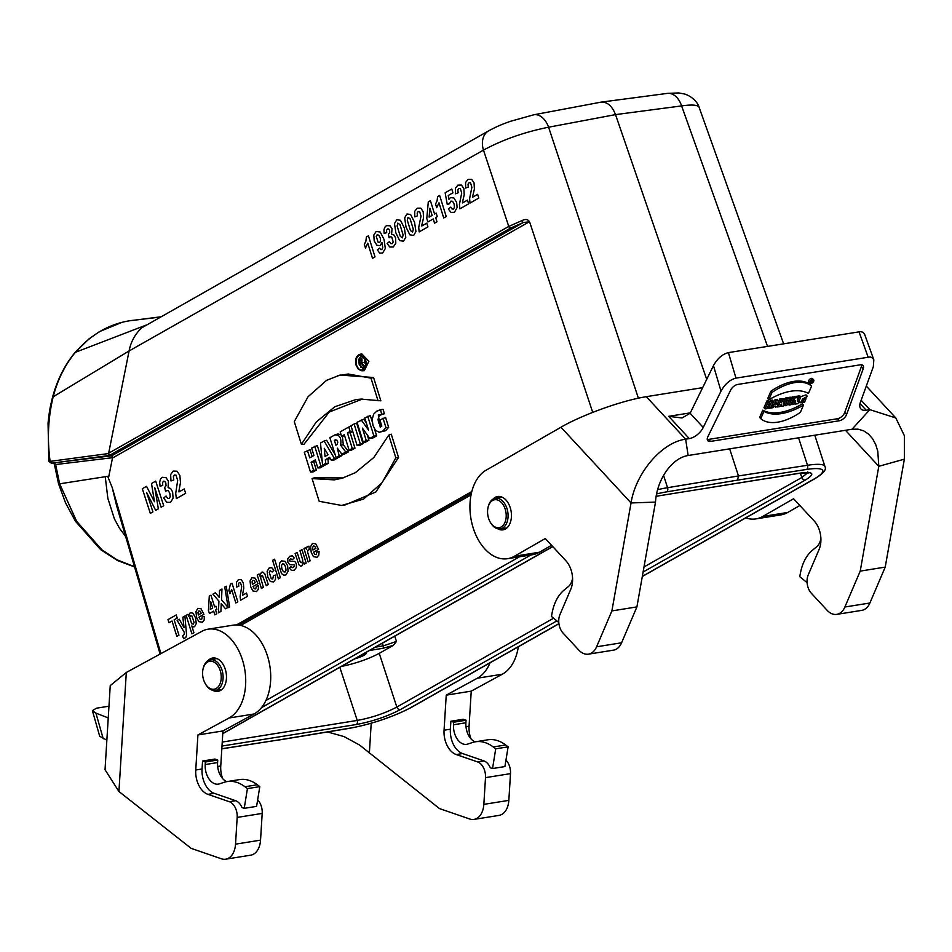 <?xml version="1.0" encoding="UTF-8"?>
<svg xmlns="http://www.w3.org/2000/svg" width="952" height="952" viewBox="0 0 952 952"><rect width="100%" height="100%" fill="white"/><g stroke="black" fill="none" stroke-linecap="round" stroke-linejoin="round"><path stroke-width="1.43" d="M341.34 666.459C355.572 663.52 368.198 659.153 379.241 653.358L396.829 707.05L553.588 618.205M375.421 647.146L383.287 645.884L396.496 641.434L393.331 645.373L379.241 653.358M393.331 645.373L382.716 648.348L369.555 650.466M365.175 652.941A9.877 1.761 -18 0 1 366.08 653.358A9.877 1.761 -18 0 1 354.846 658.808M363.604 369.364L359.213 364.604L358.737 360.534M358.963 359.035L361.51 355.31M365.865 364.295L364.414 362.367C365.425 359.487 364.794 357.94 362.522 357.702L358.38 359.368L360.903 367.472L363.295 367.436L364.069 367.008L363.759 366.02M108.04 477.226L112.229 487.614L116.62 505.762L160.103 654.06M160.912 653.619L112.229 487.614M108.48 453.307L508.761 226.433L522.017 220.566C526.063 218.603 528.705 219.4 529.955 222.958L592.715 412.383M529.955 222.958L529.205 221.852L523.326 222.494L510.593 228.087L109.409 455.461L111.717 455.782L58.381 462.303M112.538 457.769L108.742 476.738M366.222 422.64L363.747 419.213L357.06 422.319L363.248 442.156L365.639 442.121L368.948 440.24L367.305 434.957M363.248 442.156L366.222 440.467L362.379 428.138L369.816 438.432L372.268 438.36L376.659 435.873L374.541 429.09M372.244 421.736L370.292 415.512L364.759 417.952L368.531 430.018L361.248 419.951M349.11 450.165L352.24 448.392L347.432 432.958L350.157 431.411L348.789 427.008L340.197 431.887L341.566 436.278L344.303 434.731L349.11 450.165L351.502 450.129L354.977 448.166L350.157 432.732L352.704 431.292M341.566 436.278L344.648 435.849M361.808 370.804L364.307 370.697L368.888 361.296L361.772 353.835L359.344 354.513C355.965 356.203 354.894 359.808 356.131 365.342L358.416 369.305L361.808 370.804C369.269 370.923 366.425 352.002 359.344 354.513M343.148 477.928L314.243 477.833L312.077 478.594L319.158 501.287L341.649 505.452L363.569 499.086L382.097 482.7L395.842 457.829L398.531 457.472L391.26 434.183L388.761 435.135L373.85 457.484L355.298 472.716L342.03 478.249L334.259 479.868L312.077 478.594M341.649 505.452L344.16 505.345L375.885 491.958L398.531 457.472M312.113 456.508L309.995 449.689L304.307 452.224L310.495 472.049L312.887 472.025L316.35 470.062L313.839 462.029L315.659 461.006M310.495 472.049L313.625 470.276L311.114 462.255L315.302 459.887L317.801 467.908L320.193 467.872L323.668 465.909L323.442 465.207M322.204 461.22L317.302 445.536L311.613 448.083L313.934 455.484L309.745 457.852L307.425 450.451M381.681 413.882L380.455 409.979L376.718 411.181L373.624 414.203L372.184 419.451L372.97 425.365L375.481 430.387L379.289 432.244L385.596 430.732L388.666 427.317L385.584 417.44L379.896 419.975L381.8 426.091L380.229 427.115L378.301 414.905L384.43 413.739L383.037 409.3L381.383 409.538M381.419 426.472L378.658 422.867L378.075 419.653L378.694 416.726L380.372 415.048L384.43 413.739M363.021 443.608L356.667 423.235L354.108 423.997L350.979 425.77L357.167 445.595L359.558 445.572L363.021 443.608L360.296 443.822L354.108 423.997M341.923 454.235L345.79 452.045L340.59 445.191C341.661 438.134 339.757 434.707 334.878 434.897L329.868 437.73L336.056 457.555L339.186 455.782L337.305 448.142L341.923 454.235L344.386 454.163L348.622 451.772L343.303 444.751L342.375 436.266M341.102 434.814L337.924 433.957L334.878 434.897M336.056 457.555L338.448 457.531L341.923 455.568L341.209 453.283M301.379 444.31L316.29 421.962L334.842 406.73L355.881 399.578L361.058 399.102L380.848 400.816L373.577 377.516L340.054 375.052L326.572 380.348L308.043 396.746L294.287 421.617L301.379 444.31L303.831 444.465L329.297 412.014L362.403 399.067M322.573 465.207L325.679 463.445L325.334 459.721L329.582 457.305L331.32 460.244L334.426 458.483L324.108 440.99L320.503 443.037L322.573 465.207L324.894 465.207L328.369 463.243L328.012 459.518L330.165 458.305M331.32 460.244L333.759 460.197L337.222 458.233L336.818 457.555M335.199 454.806L326.631 440.264L324.108 440.99M108.599 453.485L129.091 350.955C130.781 341.982 134.958 334.295 141.634 327.881L488.673 130.817A19.754 14.625 60.5 0 0 488.673 130.817L488.673 130.817A19.754 14.625 60.5 0 0 483.473 150.107L129.091 350.955L53.193 396.77C57.656 379.61 65.057 364.783 75.375 352.323L146.168 325.084M488.673 130.817C499.99 124.843 503.834 123.796 510.093 121.416L533.822 114.787A19.754 12.614 79.3 0 1 548.602 127.211C524.516 132.042 502.799 139.67 483.473 150.107L508.761 226.433A1.975 1.464 60.5 0 0 510.593 228.087M699.137 107.374L699.137 107.374C697.959 104.898 692.116 104.411 681.608 105.91A19.754 12.983 -97.5 0 0 667.376 93.391L678.716 92.927L684.857 94.069C695.257 97.723 698.875 105.589 699.125 107.374L783.591 343.767M657.642 489.685A49.385 8.83 -18 0 1 667.566 487.698L738.478 475.952L729.672 448.856M706.717 379.372L615.516 114.621L548.602 127.211L638.387 398.174M533.822 114.787L601.224 102.114C607.4 101.876 612.16 106.041 615.516 114.621L681.608 105.91L767.514 346.349M112.514 457.698L55.633 464.552L59.655 483.818L108.385 476.214M125.616 536.464L119.5 528.265L114.383 518.828L107.838 498.301L105.244 476.714M54.252 462.815L55.633 464.552L54.442 464.635L58.524 483.699L59.678 483.878L76.648 521.327L101.959 549.875L116.917 559.764L134.494 566.726M160.424 316.861L129.496 320.788L160.031 317.087M132.53 320.348L129.377 320.8A6.581 4.272 80.7 0 1 129.389 320.8A6.581 4.272 80.7 0 1 129.496 320.788C108.956 324.096 90.916 334.604 75.375 352.311L74.756 352.835C64.534 365.318 57.12 380.181 52.515 397.377M53.193 396.782C48.124 417.452 47.1 438.979 50.123 461.375L108.552 453.545L109.421 455.461L52.265 463.1A6.604 3.951 82 0 1 51.872 463.112A1.975 1.607 92.3 0 1 51.634 463.124C49.135 461.768 48.183 460.863 48.79 460.411L48.052 423.009C49.706 407.623 50.634 405.516 52.503 397.389A6.581 1.975 -165.3 0 1 53.193 396.782M50.396 461.363A1.975 1.618 82.4 0 0 52.253 463.1L58.441 462.291M522.017 220.566A1.975 0.916 70.7 0 0 523.326 222.494L111.729 455.782L112.645 457.686M52.253 463.1L51.646 463.124A1.975 1.607 92.3 0 1 50.123 461.375L48.79 460.411M643.992 566.964L801.87 477.476L807.724 472.751M222.244 742.072L357.238 720.438C371.804 717.725 385.001 713.262 396.829 707.05A3.296 2.439 -119.5 0 0 400.28 709.657C387.119 716.511 372.446 721.461 356.286 724.532L221.995 746.047M366.222 440.467L368.948 440.24M369.816 438.432L373.922 436.099L376.659 435.873M373.922 436.099L367.734 416.274M352.24 448.392L354.977 448.166M347.432 432.958L350.157 432.732M350.157 431.411L352.668 431.208M348.789 427.008L351.145 426.306M327.595 455.008L327.476 453.735M325.025 456.46L324.275 448.297L328.071 454.735L325.025 456.46M325.679 463.445L328.369 463.243M325.334 459.721L328.012 459.518M334.426 458.483L337.222 458.233M378.063 400.84L370.982 378.146L373.577 377.516M370.982 378.146L348.218 374.005L337.639 375.731M356.572 365.092C355.417 359.475 356.631 356.155 360.213 355.12C366.698 359.118 367.448 364.057 362.45 369.959C359.88 370.387 357.928 368.769 356.572 365.092M395.842 457.829L388.761 435.135M313.625 470.276L316.35 470.062M311.114 462.255L313.839 462.029M317.801 467.908L320.931 466.135L323.668 465.909M320.931 466.135L314.743 446.31M337.793 442.335L337.234 440.538M334.378 440.359L335.354 439.8C337.805 440.324 338.305 441.942 336.865 444.667L335.889 445.215L334.378 440.359L336.901 440.145M339.186 455.782L341.923 455.568M345.79 452.045L348.622 451.772M340.59 445.191L343.303 444.751M357.167 445.595L360.296 443.822M380.455 409.979L383.037 409.3M379.539 432.244L382.978 430.899L385.976 427.65L388.666 427.317M385.976 427.65L383.025 418.202M359.023 359.82L360.356 359.071L361.296 362.081L359.963 362.831L359.023 359.82L361.546 359.618M360.903 367.472L364.069 367.008M361.343 367.222L360.189 363.521L361.462 363.414M360.189 363.521L361.141 362.986L363.45 366.032L365.604 365.973M363.45 366.032L365.699 365.58M363.926 365.758L361.629 362.724L364.414 362.367M361.629 362.724C362.45 359.392 361.95 357.952 360.13 358.38M221.828 748.748L279.281 739.859L221.816 748.843M642.326 576.365L813.627 479.272A46.089 8.247 162 0 0 806.534 469.455A3.296 2.178 -98.8 0 0 807.498 465.278L738.478 475.952L737.55 480.117L666.686 491.863A46.089 8.247 162 0 0 656.63 493.909M492.589 500.478A14.161 9.175 -99.1 0 0 487.924 507.987A14.161 9.175 -99.1 0 0 490.161 521.97A14.161 9.175 -99.1 0 0 502.692 525.837A14.161 9.175 -99.1 0 0 504.715 507.785A14.161 9.175 -99.1 0 0 492.589 500.478M487.924 507.987L488.067 507.285A15.494 10.044 80.9 0 1 493.172 499.062A15.494 10.044 80.9 0 1 495.278 498.289A15.494 10.044 80.9 0 1 507.404 510.07A15.494 10.044 80.9 0 1 502.585 528.062A15.494 10.044 80.9 0 1 500.181 528.884A15.494 10.044 80.9 0 1 490.518 522.6L490.161 521.97M207.607 661.997A14.161 9.175 -99.1 0 0 202.943 669.506A14.161 9.175 -99.1 0 0 205.192 683.488A14.161 9.175 -99.1 0 0 217.71 687.356A14.161 9.175 -99.1 0 0 219.745 669.304A14.161 9.175 -99.1 0 0 207.607 661.997M202.943 669.506L203.085 668.804A15.494 10.044 80.9 0 1 208.19 660.581A15.494 10.044 80.9 0 1 210.309 659.807A15.494 10.044 80.9 0 1 222.435 671.588A15.494 10.044 80.9 0 1 217.615 689.581A15.494 10.044 80.9 0 1 215.211 690.402A15.494 10.044 80.9 0 1 205.537 684.119L205.192 683.488M845.471 430.304L878.803 466.313L877.792 451.26L875.709 444.56L872.627 438.765L868.545 434.088L863.619 430.816L858.038 429.162L852.028 429.245L869.842 409.657L895.808 417.964L904.4 435.742L904.364 459.15L878.803 466.313L860.215 571.117L844.888 607.007A19.754 12.804 -99.1 0 1 836.772 614.373A19.754 12.804 -99.1 0 1 827.074 610.256L811.342 593.263A13.173 8.532 -99.1 0 1 808.224 574.901L819.077 549.494A20.408 13.233 -99.1 0 0 814.246 521.042L793.599 498.741L762.742 516.46A46.089 29.869 80.9 0 1 755.924 518.899A46.089 29.869 80.9 0 1 745.737 517.888M596.583 646.801L621.585 642.79L636.912 606.9L655.5 502.097L631.045 502.953L611.898 610.91L596.583 646.801A19.754 12.804 80.9 0 1 588.467 654.155A19.754 12.804 80.9 0 1 578.768 650.049L563.037 633.044A13.173 8.532 80.9 0 1 559.919 614.683L570.76 589.288A20.408 13.233 -99.1 0 0 565.94 560.823L545.294 538.523L514.437 556.242A46.089 29.869 80.9 0 1 507.606 558.681L532.62 554.683A46.089 29.869 -99.1 0 0 539.439 552.231L551.553 545.282M621.585 642.79A19.754 12.804 80.9 0 1 613.469 650.157L588.467 654.155M702.683 387.642L646.313 396.675C619.502 400.959 579.661 416.179 560.966 427.234L485.02 470.835A46.089 29.869 80.9 0 0 472.156 524.314A46.089 29.869 80.9 0 0 507.606 558.681M861.655 364.806A6.581 3.594 -42.8 0 1 861.346 366.77L844.745 412.466A6.581 3.594 -42.8 0 1 837.462 418.737L708.597 439.396A6.581 3.594 -42.8 0 1 707.253 439.407M778.296 400.542L776.178 400.887L771.263 407.944L773.036 407.658L773.833 406.504L777.475 406.944L778.296 400.542L777.177 399.328L775.059 399.673L772.834 402.851M768.835 408.325L770.62 408.039L773.5 401.316L771.703 401.601L770.656 404.053L768.716 404.362L769.763 401.911L768.645 400.697L766.848 400.982L763.98 407.718L765.099 408.932L766.895 408.646L768.026 405.992L769.966 405.683L768.835 408.325L767.705 407.111L768.204 405.968M773.5 401.316L772.369 400.102L770.584 400.387L769.359 402.875M762.766 410.169A53.586 29.262 137.2 0 0 802.381 403.827L803.5 405.04L800.394 412.335A44.875 24.502 -42.8 0 1 760.779 418.678L759.648 417.464L762.766 410.169L763.897 411.383A53.586 29.262 137.2 0 0 803.5 405.04M793.504 397.781L793.992 396.639L796.288 396.27L797.407 397.484L797.455 401.018L799.073 397.222L797.954 396.008L799.668 395.723L800.799 396.936L797.931 403.672L795.634 404.041L794.575 402.886M797.348 397.412L797.954 396.008M777.939 403.362L779.843 398.9L783.889 398.686L785.019 399.899L783.329 403.374L783.282 406.016L781.306 406.337L780.402 405.35M770.834 391.272A44.875 24.502 -42.8 0 1 810.449 384.929L811.568 386.143L808.45 393.438A53.586 29.262 137.2 0 0 768.847 399.78L767.717 398.567L770.834 391.272L771.953 392.486A44.875 24.502 -42.8 0 1 811.568 386.143M813.639 379.836L812.52 378.622A2.594 1.416 137.2 0 0 809.652 379.348A2.594 1.416 137.2 0 0 808.712 382.145L809.843 383.358A2.594 1.416 137.2 0 0 811.794 383.287A2.594 1.416 137.2 0 0 813.686 381.288A2.594 1.416 137.2 0 0 813.639 379.836A2.594 1.416 137.2 0 0 810.783 380.562A2.594 1.416 137.2 0 0 809.843 383.358M791.088 398.495L786.483 399.233L785.805 400.828L787.209 400.602L785.019 405.742L786.804 405.445L788.994 400.316L790.398 400.09L791.088 398.495L789.958 397.281L785.364 398.019L784.698 399.554M785.578 400.578L783.889 404.529L785.019 405.742M793.766 398.067L791.981 398.352L789.113 405.076L790.898 404.79L793.766 398.067L792.647 396.853L790.529 397.9M789.541 400.233L787.994 403.862L789.113 405.076M807.117 396.068L799.977 402.767L804.511 402.291L805.928 398.971L804.142 399.257L803.274 401.292L802 401.244L806.392 397.769L807.117 396.068L805.987 394.854L800.608 396.746M798.835 401.53L799.977 402.767M802.631 398.959L801.941 400.149M799.858 505.5L787.744 512.45A46.089 29.869 80.9 0 1 780.926 514.889L755.924 518.899M904.364 459.15L885.217 567.106L869.89 603.009A19.754 12.804 80.9 0 1 861.786 610.363L836.772 614.373M860.215 571.117L885.217 567.106M861.132 400.257L869.842 409.657L866.201 410.241A13.173 7.188 -42.8 0 1 860.917 408.932A13.173 7.188 -42.8 0 1 860.406 402.279L873.317 366.722L873.829 359.844L872.484 357.881L870.295 356.929L735.979 378.123C729.958 379.681 724.972 384.013 721.009 391.129L703.242 427.46A13.173 7.188 -42.8 0 1 689.296 438.598L685.654 439.181L688.141 455.508C671.255 458.126 656.666 480.522 655.5 502.097M852.028 429.245L688.141 455.508M860.311 364.818L737.681 384.465A6.581 3.594 137.2 0 0 730.696 390.034L707.871 436.718A6.581 3.594 137.2 0 0 707.824 440.752A6.581 3.594 137.2 0 0 710.466 441.419L839.331 420.76A6.581 3.594 137.2 0 0 846.614 414.489L863.214 368.793A6.581 3.594 137.2 0 0 862.952 365.473A6.581 3.594 137.2 0 0 860.311 364.818M721.009 391.129L713.453 365.616C717.403 358.499 722.389 354.168 728.411 352.609L860.691 331.605L863.036 332.331L864.547 334.104L873.829 359.844M713.453 365.616L690.117 413.275L682.048 417.964L668.685 416.333L690.343 412.859M492.946 499.193A16.886 10.948 80.9 0 1 497.646 496.504A16.886 10.948 80.9 0 1 511.129 511.438A16.886 10.948 80.9 0 1 502.989 529.847A16.886 10.948 80.9 0 1 497.682 528.753M636.912 606.9L611.898 610.91M646.313 396.675L685.654 439.181C661.283 442.454 635.579 473.632 631.045 502.953L560.966 427.234M805.928 398.971L804.809 397.757M804.142 399.257L803.298 398.341M803.274 401.292L802.143 400.078M791.981 398.352L790.862 397.139M786.483 399.233L785.364 398.019M785.805 400.828L785.162 400.126M775.999 404.802L774.916 404.981L776.32 402.863L775.999 404.802L775.44 404.195M776.178 400.887L775.059 399.673M775.702 407.23L774.88 406.337M769.763 401.911L767.966 402.196L766.848 400.982M767.966 402.196L765.099 408.932M771.703 401.601L770.584 400.387M770.656 404.053L769.537 402.839M813.067 381.383A1.761 0.964 137.2 0 0 813.044 380.395A1.761 0.964 137.2 0 0 811.092 380.895A1.761 0.964 137.2 0 0 810.449 382.799A1.761 0.964 137.2 0 0 811.782 382.752A1.761 0.964 137.2 0 0 813.067 381.383M768.847 399.78L771.953 392.486M781.497 402.767L782.116 401.327L781.497 402.767M782.925 401.363L782.116 401.327M781.306 406.337L781.271 404.255L779.878 406.563L778.093 406.849L780.961 400.126L779.843 398.9M780.961 400.126L785.019 399.899M795.634 404.041L795.586 400.506L793.968 404.303L792.254 404.576L795.122 397.853L793.992 396.639M795.122 397.853L797.407 397.484M799.073 397.222L800.799 396.936M792.254 404.576L791.386 403.648M760.779 418.678L763.897 411.383M812.163 381.728L811.437 380.788L810.652 382.633L812.127 382.395L811.342 380.681M572.58 578.352A16.136 10.46 80.9 0 1 568.332 586.587L564.155 590.026A46.089 29.869 -99.1 0 0 552.136 612.814L551.446 616.444L558.788 622.477M820.886 538.558A16.136 10.46 80.9 0 1 816.637 546.793L812.461 550.232A46.089 29.869 -99.1 0 0 800.442 573.021L799.751 576.65L807.106 582.683M207.929 794.349A20.408 13.233 80.9 0 1 195.755 770.001L197.921 734.944L229.039 717.998A46.089 29.869 -99.1 0 0 243.831 664.889A46.089 29.869 -99.1 0 0 208.048 629.189A46.089 29.869 -99.1 0 0 202.859 630.783L126.307 672.469L110.242 685.607L105.029 769.716L118.929 791.505L191.15 848.363L221.376 858.775A19.754 12.804 -99.1 0 0 225.684 859.192A19.754 12.804 -99.1 0 0 235.525 844.15L237.179 817.423A13.173 8.532 -99.1 0 0 229.325 801.715L207.929 794.349L214.248 793.337A20.408 13.233 80.9 0 1 202.062 768.99L202.562 761.029L214.938 759.053L217.746 760.017L205.37 762.005L205.215 764.551A16.136 10.46 -99.1 0 0 218.353 784.127A16.136 10.46 -99.1 0 0 219.4 783.865L224.184 782.294A46.089 29.869 80.9 0 1 227.171 781.568A46.089 29.869 80.9 0 1 244.961 786.745L247.425 788.613L244.224 808.343L241.998 807.582A13.173 8.532 -99.1 0 0 235.644 800.703L214.248 793.337M490.066 662.806A46.089 29.869 80.9 0 1 477.345 678.205L446.238 695.15L444.06 730.208A20.408 13.233 -99.1 0 0 456.246 754.555L477.642 761.933L483.949 760.922L462.553 753.544A20.408 13.233 80.9 0 1 450.379 729.196L450.867 721.247L463.243 719.26L466.052 720.224L453.676 722.211L453.521 724.758A16.136 10.46 -99.1 0 0 466.658 744.333A16.136 10.46 -99.1 0 0 467.706 744.083L472.489 742.512A46.089 29.869 80.9 0 1 475.488 741.787A46.089 29.869 80.9 0 1 493.267 746.963L495.73 748.819L492.529 768.55L490.304 767.788A13.173 8.532 -99.1 0 0 483.949 760.922M222.649 778.605A20.408 13.233 80.9 0 1 220.757 765.991L222.935 730.934L254.041 713.988A46.089 29.869 -99.1 0 0 268.833 660.878A46.089 29.869 -99.1 0 0 233.05 625.178L208.048 629.189M257.647 799.882A13.173 8.532 80.9 0 1 262.193 813.413L237.179 817.423M235.525 844.15L260.539 840.152L262.193 813.413M260.539 840.152A19.754 12.804 80.9 0 1 250.685 855.182L225.684 859.192M474.001 819.398L499.003 815.4A19.754 12.804 -99.1 0 0 508.844 800.358L510.498 773.631L485.496 777.641L483.842 804.369A19.754 12.804 -99.1 0 1 474.001 819.398A19.754 12.804 -99.1 0 1 469.693 818.994L439.455 808.581L359.535 745.011L343.969 736.551L327.5 731.957M485.496 777.641A13.173 8.532 -99.1 0 0 477.642 761.933M207.964 660.712A16.886 10.948 80.9 0 1 212.665 658.022A16.886 10.948 80.9 0 1 226.433 678.514A16.886 10.948 80.9 0 1 218.02 691.366A16.886 10.948 80.9 0 1 212.712 690.271M106.862 740.192L99.71 736.289L92.392 710.632L95.926 713.131L103.244 738.788M108.968 706.194L96.438 708.205L92.392 710.632M108.242 717.915L95.926 713.131M222.935 730.934L197.921 734.944M470.954 738.812A20.408 13.233 80.9 0 1 469.062 726.197L471.24 691.14L502.347 674.206A46.089 29.869 -99.1 0 0 518.328 646.777M471.24 691.14L446.238 695.15M510.498 773.631A13.173 8.532 -99.1 0 0 505.952 760.101M450.867 721.247L453.676 722.211M466.052 720.224L465.897 722.77A16.136 10.46 -99.1 0 0 475.084 741.846M475.488 741.787L487.864 739.799A46.089 29.869 80.9 0 1 505.655 744.976L508.118 746.844L495.73 748.819M508.118 746.844L504.905 766.562L492.529 768.55M202.562 761.029L205.37 762.005M217.746 760.017L217.591 762.564A16.136 10.46 -99.1 0 0 226.778 781.64M227.171 781.568L239.559 779.593A46.089 29.869 80.9 0 1 257.337 784.769L259.801 786.626L247.425 788.613M259.801 786.626L256.6 806.356L244.224 808.343M313.446 546.02L312.637 547.471L312.934 550.006L315.909 548.316L314.731 546.234L313.446 546.02M317.052 557.277L313.434 556.634L311.245 552.434L310.59 546.662L312.482 543.366L315.755 543.842L318.575 549.375L313.577 552.208L314.826 554.385L316.254 554.611L316.921 551.97L319.087 551.446L318.801 555.087L317.052 557.277M307.615 552.101L310.15 560.835L308.15 561.966L303.962 548.554L305.818 547.507L306.413 549.411L306.711 547.15L308.96 546.15L309.305 549.601L307.615 550.363L307.615 552.101M298.976 564.869L295.132 553.552L297.131 552.422L300.249 561.989L301.82 562.727L302.736 560.169L299.999 550.803L301.986 549.673L306.175 563.084L304.319 564.143L303.7 562.132L301.915 565.857L300.368 566.035L298.976 564.869M294.287 570.177L291.502 570.45L289.384 568.094L291.217 566.416L292.228 567.701L294.489 566.452L294.108 564.774L289.705 564.679L287.861 562.168L287.718 558.8L289.753 556.254L292.323 555.849L294.192 557.92L292.502 559.597L290.574 558.788L289.575 559.824L289.979 561.192L294.858 561.454L296.31 563.751L296.429 567.404L294.287 570.177M281.483 565.595L281.899 568.951L283.387 571.7L285.029 572.021L286.005 570.224L285.576 566.845L284.101 564.108L282.458 563.786L281.483 565.595M283.708 575.198L281.506 573.568L279.222 566.226L279.817 562.906L281.542 560.895L284.969 561.287L287.623 565.667L288.087 571.331L285.945 574.913L283.708 575.198M273.569 581.922L270.356 581.565L267.774 576.971L267.143 571.248L269.226 567.88L271.748 567.701L273.914 570.248L272.153 571.997L270.13 570.664L269.226 572.247L271.249 578.673L272.76 578.983L273.402 575.615L275.545 575.091L275.509 579.387L273.569 581.922M260.693 578.09L263.406 587.324L261.407 588.455L257.219 575.044L259.075 573.996L259.694 575.96L261.467 572.283L262.8 572.033L264.823 573.901L268.274 584.564L266.286 585.694L262.419 575.353L260.848 576.424L260.693 578.09M252.911 580.339L252.09 581.791L252.387 584.326L255.374 582.636L254.196 580.542L252.911 580.339M256.516 591.597L252.887 590.954L250.697 586.753L250.055 580.982L251.935 577.685L255.207 578.162L258.028 583.683L253.03 586.515L254.279 588.705L255.707 588.931L256.374 586.289L258.551 585.754L258.266 589.407L256.516 591.597M242.653 594.048L242.558 595.262L246.508 593.025L247.544 596.321L240.547 600.284L240.13 596.357L241.689 586.67L240.499 582.648L239.309 582.564L238.524 583.802L238.785 586.265L236.691 587.039L236.489 582.196L238.44 579.601L241.32 579.708L243.343 582.886L243.771 588.229L242.653 594.048M231.657 589.574L229.92 593.727L228.92 590.502L230.408 584.147L232.026 583.231L237.833 601.831L235.834 602.949L231.657 589.574M472.811 195.767L472.656 197.171L477.63 194.339L478.796 198.075L470.002 203.073L469.61 198.563L471.871 187.318L470.514 182.748L469.05 182.736L468.039 184.2L468.289 187.02L465.659 188.044L465.576 182.475L468.075 179.369L471.633 179.309L474.048 182.855L474.405 188.984L472.811 195.767M462.636 201.526L462.482 202.931L467.468 200.11L468.634 203.847L459.828 208.833L459.435 204.335L461.696 193.089L460.351 188.52L458.876 188.496L457.864 189.972L458.114 192.792L455.484 193.803L455.401 188.246L457.9 185.128L461.47 185.081L463.874 188.615L464.231 194.744L462.636 201.526M454.449 212.308L451.01 212.415L448.332 209L450.701 207.167L452.01 208.964L453.473 209.071L454.485 207.286L454.056 203.895L452.617 201.312L450.915 201.134L449.451 203.764L447.262 204.454L445.143 192.792L451.783 189.031L452.962 192.804L448.225 195.481L448.939 199.277L450.439 197.623L453.878 197.968L456.627 202.359L457.127 207.512L454.449 212.308M438.991 202.8L436.694 207.691L435.552 204.037L437.075 200.872L437.611 196.624L439.645 195.469L446.226 216.544L443.715 217.96L438.991 202.8M421.95 224.589L421.784 225.993L426.77 223.173L427.936 226.909L419.142 231.895L418.737 227.397L420.998 216.152L419.653 211.582L418.19 211.558L417.178 213.034L417.428 215.854L414.798 216.866L414.715 211.308L417.202 208.19L420.772 208.143L423.188 211.677L423.545 217.806L421.95 224.589M407.289 220.245L410.49 230.586L412.597 232.098L413.299 229.194L410.11 218.865L407.992 217.342L407.289 220.245M413.644 235.43L409.824 234.823L406.028 227.088L404.659 217.829L406.956 213.998L410.609 214.486L414.548 222.316L415.941 231.61L413.644 235.43M397.127 226.017L400.316 236.358L402.434 237.857L403.124 234.954L399.935 224.624L397.817 223.101L397.127 226.017M403.469 241.201L399.65 240.594L395.865 232.859L394.485 223.601L396.782 219.769L400.435 220.257L404.374 228.075L405.766 237.369L403.469 241.201M393.271 246.984L389.808 247.008L387.119 243.498L389.404 241.641L390.737 243.569L392.212 243.652L393.224 241.963L391.7 237L390.177 236.81L389.118 237.774L388.38 234.335L389.713 232.752L389.63 230.444L388.702 228.98L387.464 228.944L386.583 230.277L386.69 232.693L384.168 233.371L383.953 229.908L384.751 227.35L386.5 225.6L390.058 225.802L392.069 228.778L391.558 234.251L393.902 234.965L395.592 237.833L395.794 243.26L393.271 246.984M376.242 236.37L378.111 242.225L379.658 242.462L380.586 240.856L380.241 237.881L378.741 235.18L377.123 234.835L376.242 236.37M380.145 245.652L376.885 245.259L374.207 240.915L373.791 235.096L376.195 231.431L380.241 232.05L384.049 239.452L385.31 248.508L382.633 253.018L379.741 253.113L377.313 249.888L379.598 248.091L380.622 249.579L381.788 249.602L382.752 247.698L381.966 242.558L380.145 245.652M367.781 243.165L365.485 248.055L364.342 244.402L365.865 241.237L366.401 236.988L368.436 235.834L375.017 256.897L372.506 258.325L367.781 243.165M179.059 490.316L178.952 491.934L184.224 488.935L185.652 493.326L176.334 498.61L175.715 493.374L177.667 480.486L176.013 475.131L174.418 475.024L173.383 476.666L173.776 479.951L170.979 480.974L170.646 474.536L173.216 471.073L177.072 471.216L179.845 475.441L180.487 482.557L179.059 490.316M170.503 502.406L166.755 502.251L163.685 498.039L166.076 496.016L167.611 498.324L169.206 498.503L170.241 496.611L169.825 493.303L168.373 490.78L166.719 490.482L165.612 491.518L164.66 487.507L166.029 485.746L165.838 483.08L164.767 481.331L163.423 481.224L162.542 482.712L162.744 485.508L160.055 486.151L159.674 482.14L160.424 479.225L162.245 477.285L166.1 477.725L168.409 481.284L168.099 487.591L170.658 488.543L172.621 491.958L173.085 498.241L170.503 502.406M198.801 611.005L197.98 612.457L198.29 614.992L201.265 613.302L200.087 611.208L198.801 611.005M202.407 622.263L198.778 621.62L196.6 617.42L195.945 611.648L197.826 608.352L201.098 608.828L203.918 614.349L198.92 617.182L200.182 619.371L201.598 619.597L202.264 616.956L204.442 616.42L204.156 620.073L202.407 622.263M189.674 617.455L191.661 623.762L193.232 624.143L194.077 622.501L192.066 616.122L190.567 615.765L189.674 617.455M193.327 626.88L191.792 625.976L193.899 632.735L191.899 633.853L186.128 615.337L187.984 614.29L188.591 616.265L190.233 612.66L193.03 613.231L195.541 617.812L196.255 623.56L194.601 626.69L193.327 626.88M184.295 634.389L184.224 632.247L177.155 620.418L179.274 619.216L184.057 627.725L182.844 617.205L184.902 616.039L186.592 635.127L185.783 637.483L183.641 638.697L182.594 636.019L184.295 634.389M280.364 577.709L278.377 578.84L272.593 560.323L274.592 559.193L280.364 577.709M226.243 586.218L229.622 606.852L228.159 607.685L224.755 587.075L226.243 586.218M429.887 208.226L429.126 217.104L432.137 215.402L429.887 208.226M433.231 218.936L427.876 221.971L426.782 218.448L428.293 201.907L430.411 200.705L434.564 214.021L436.183 213.105L437.289 216.639L435.671 217.556L436.98 221.78L434.552 223.161L433.231 218.936M221.221 603.699L220.912 611.41L218.389 612.838L218.924 601.164L212.939 594.131L215.402 592.751L219.341 597.511L219.519 590.407L221.959 589.026L221.53 599.855L228.052 607.364L225.529 608.792L221.221 603.699M210.725 601.688L210.309 609.363L212.701 608.007L210.725 601.688M213.676 611.124L209.416 613.54L208.44 610.434L209.285 596.119L210.963 595.167L214.628 606.912L215.925 606.186L216.889 609.304L215.604 610.03L216.77 613.766L214.831 614.861L213.676 611.124M152.915 511.878L150.321 513.354L142.312 488.709L146.501 486.329L154.474 501.716L151.499 483.497L155.7 481.117L163.708 505.762L161.114 507.237L154.807 487.84L158.353 508.796L155.664 510.32L146.62 492.481L152.915 511.878M172.038 621.001L168.956 622.751L167.98 619.621L176.239 614.933L177.227 618.062L174.145 619.812L178.952 635.198L176.846 636.388L172.038 621.001M382.716 648.348A1.975 1.285 -99.1 0 0 383.287 645.884L382.383 643.195M236.465 624.94L471.811 491.541M529.205 221.852L112.645 457.948M806.534 469.455L737.55 480.117M530.966 554.945L261.431 707.705M279.281 739.859L350.157 728.113A46.089 8.247 162 0 0 411.169 707.384L558.919 623.643M222.768 733.516L552.695 546.519M656.19 496.266L799.823 473.144C813.662 471.395 815.495 473.715 805.321 480.082L643.088 572.033M556.872 620.894L400.28 709.657M265.905 700.517L519.518 556.777M471.062 494.885L240.689 625.452M663.568 475.393L667.566 487.698A3.296 2.094 80.6 0 1 666.686 491.863M814.781 435.219L824.932 466.492A49.385 8.83 -18 0 0 807.498 465.278L798.573 437.813M471.466 492.981L238.428 625.059L471.454 492.993M356.286 724.532A3.296 2.13 -99.1 0 0 357.238 720.438L339.828 667.316M394.735 636.186L396.496 641.434M805.321 480.082A3.296 2.439 -119.5 0 1 801.87 477.476L800.287 473.168M807.772 471.883L808.605 472.93L799.347 473.311A3.296 2.13 -99.1 0 0 799.823 473.144M799.347 473.311L660.069 495.623A3.296 2.13 -99.1 0 0 660.557 495.457M350.157 728.113A3.296 2.094 80.6 0 1 349.693 728.292L278.817 740.025M411.169 707.384A3.296 2.439 60.5 0 0 411.788 707.169C393.295 716.844 372.589 723.889 349.693 728.292M813.627 479.272A3.296 2.439 60.5 0 0 814.257 479.058L642.291 576.519M762.742 516.46L787.744 512.45M844.888 607.007L869.89 603.009M689.296 438.598L668.685 416.333M860.013 403.553L866.201 410.241M728.411 352.609L735.979 378.123M868.069 356.964L858.99 331.689M514.437 556.242L539.439 552.231M690.117 413.275L703.242 427.46M710.466 441.419L708.597 439.396M839.331 420.76L837.462 418.737M846.614 414.489L844.745 412.466M863.214 368.793L861.346 366.77M202.062 768.99L195.755 770.001M229.325 801.715L235.644 800.703M450.379 729.196L444.06 730.208M462.553 753.544L456.246 754.555M371.209 723.246L369.352 753.377M254.041 713.988L229.039 717.998M126.307 672.469L118.929 791.505M220.757 765.991L217.675 766.491M502.347 674.206L477.345 678.205M469.062 726.197L465.98 726.697M483.842 804.369L508.844 800.358M465.897 722.77L453.521 724.758M505.655 744.976L493.267 746.963M217.591 762.564L205.215 764.551M257.337 784.769L244.961 786.745M601.224 102.114L667.376 93.391M74.756 352.799L89.06 338.829L99.496 331.617L121.999 322.335M54.442 464.635L53.55 462.72M58.536 483.723L65.533 502.87L75.41 521.22L100.662 549.661L117.512 560.526L134.553 566.928M361.058 399.114L361.677 399.078M378.932 410.229L381.347 409.55M660.069 495.623L656.178 496.349M222.756 733.659L552.779 546.615M558.931 623.774L411.788 707.169M814.257 479.058C823.218 473.775 826.776 469.586 824.932 466.492M500.181 528.884L506.857 527.979M495.278 498.289L501.906 497.075M215.211 690.402L221.887 689.498M210.309 659.807L216.925 658.594M895.808 417.964L866.296 386.072M812.603 380.717L811.473 379.503"/></g></svg>
